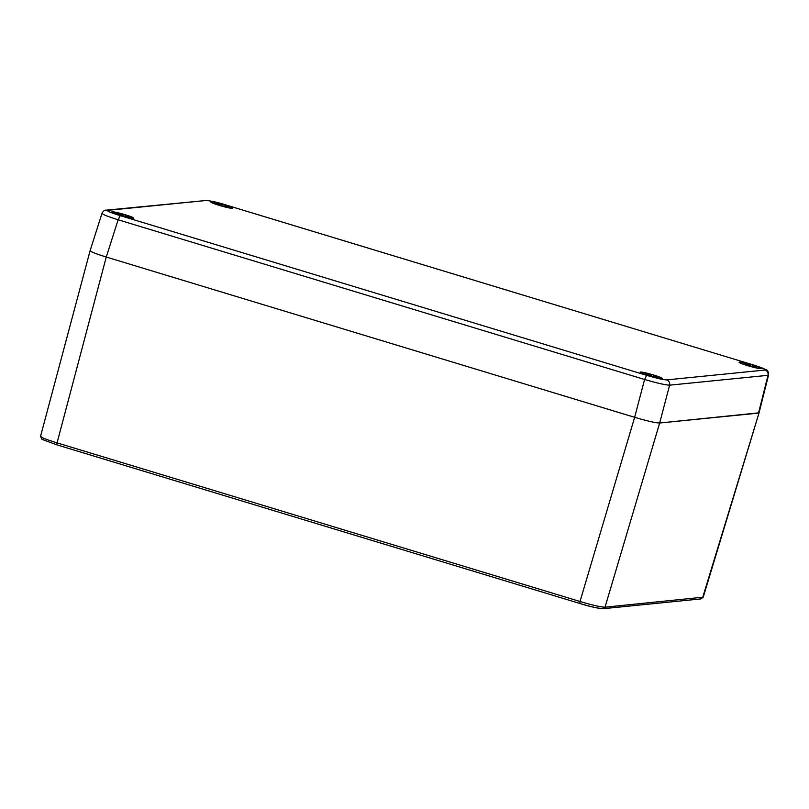 <?xml version="1.0" encoding="UTF-8"?>
<svg xmlns="http://www.w3.org/2000/svg" width="809" height="809" viewBox="0 0 809 809"><rect width="100%" height="100%" fill="white"/><g stroke="black" fill="none" stroke-linecap="round" stroke-linejoin="round"><path stroke-width="1.21" d="M759.024 412.934L703.223 597.184L605.021 607.185L602.412 608.611C598.751 608.54 591.248 606.831 579.881 603.494L56.529 444.748L42.007 439.338L40.531 436.354L90.102 250.689M102.521 213.151C100.812 213.728 106.019 215.942 118.134 219.785L106.262 257.04L634.64 417.313L580.002 601.491L56.681 442.756C44.606 438.994 39.408 436.789 41.067 436.122M120.228 215.649L646.684 375.336C656.787 378.309 663.451 379.826 666.707 379.886L765.102 370.037C766.426 369.511 762.26 367.751 752.613 364.728L226.146 205.041C216.054 202.068 209.389 200.551 206.133 200.49L107.739 210.34C106.414 210.866 110.58 212.625 120.228 215.649L118.134 219.785L644.591 379.482C657.272 383.153 665.615 385.044 669.609 385.165L659.669 423.006L759.054 412.823L702.697 597.406L700.078 598.832M666.707 379.886C669.053 380.857 670.024 382.617 669.609 385.165L768.014 375.315L758.508 413.106L659.669 423.006L605.021 607.185C600.956 607.114 592.613 605.223 580.002 601.491L579.881 603.494M659.669 423.006C655.705 422.965 647.372 421.074 634.64 417.313L106.262 257.04C94.026 253.227 88.828 251.023 90.648 250.406M760.693 368.611A11.387 0.93 15.9 0 0 760.976 368.489A11.387 0.93 15.9 0 0 751.399 364.798A11.387 0.93 15.9 0 0 739.355 362.139A11.387 0.93 15.9 0 0 739.072 362.26A11.387 0.93 15.9 0 0 748.649 365.951A11.387 0.93 15.9 0 0 760.693 368.611M112.148 211.766A11.387 0.93 15.9 0 0 111.864 211.887A11.387 0.93 15.9 0 0 121.441 215.578A11.387 0.93 15.9 0 0 133.485 218.238A11.387 0.93 15.9 0 0 133.758 218.127A11.387 0.93 15.9 0 0 124.181 214.425A11.387 0.93 15.9 0 0 112.148 211.766M210.987 201.876A11.387 0.93 15.9 0 0 210.704 201.987A11.387 0.93 15.9 0 0 220.281 205.678A11.387 0.93 15.9 0 0 232.325 208.348A11.387 0.93 15.9 0 0 232.598 208.226A11.387 0.93 15.9 0 0 223.021 204.535A11.387 0.93 15.9 0 0 210.987 201.876M640.516 372.029A11.387 0.93 15.9 0 0 640.232 372.15A11.387 0.93 15.9 0 0 649.819 375.841A11.387 0.93 15.9 0 0 661.853 378.511A11.387 0.93 15.9 0 0 662.136 378.39A11.387 0.93 15.9 0 0 652.56 374.698A11.387 0.93 15.9 0 0 640.516 372.029M765.102 370.037C767.438 371.018 768.408 372.777 768.014 375.315L768.55 375.073C768.58 371.786 767.62 369.925 765.658 369.511L752.754 364.768M213.859 203.585L219.077 204.667M221.696 204.829L221.959 205.769M224.214 205.607L225.66 206.244L224.032 206.174M223.891 205.86L226.378 206.7L221.282 205.971M218.824 205.243L219.856 205.001L219.714 205.516M220.068 204.899L219.917 205.577M742.227 363.848L747.445 364.93M750.064 365.092L750.327 366.042M752.582 365.88L754.039 366.507L752.41 366.437M752.269 366.133L754.757 366.962L749.65 366.244M747.678 365.081L745.898 364.657L748.012 364.879M747.203 365.516L748.234 365.263M748.436 365.162L748.285 365.84M643.388 373.748L648.606 374.83M651.225 374.992L651.488 375.932M653.743 375.77L655.199 376.407L653.571 376.337M653.399 376.033L655.351 376.873L650.81 376.134M649.961 374.941L648.585 374.395L649.566 374.86L649.374 375.71M648.363 375.406L649.394 375.154M649.597 375.063L649.445 375.74M115.02 213.475L120.238 214.557M122.857 214.719L123.12 215.669M125.375 215.507L126.821 216.134L125.193 216.064M125.031 215.76L127.539 216.59L122.442 215.872M121.593 214.678L120.217 214.132L121.198 214.587L120.996 215.447M119.985 215.143L121.026 214.891M121.229 214.79L121.077 215.467M579.82 603.474L56.529 444.748M703.223 597.184L700.887 598.913L603.221 608.692C596.759 608.135 588.972 606.406 579.851 603.484M56.559 444.758L106.262 257.04M206.133 200.49L106.121 210.178C104.735 209.885 103.36 210.947 101.995 213.354L90.123 250.628M107.739 210.34L106.121 210.178M646.684 375.336L644.591 379.482L634.64 417.313M752.613 364.728L226.227 205.051C217.52 202.27 210.289 200.703 204.515 200.329M221.565 205.81L227.107 206.983L224.063 205.557M221.626 204.819L216.084 203.646L219.128 205.071M220.887 204.889L220.624 205.779M220.513 204.808L220.26 205.678M220.018 204.697L219.836 205.557M749.943 366.072L755.475 367.256L752.431 365.83M749.994 365.092L744.452 363.908L747.496 365.334M749.265 365.162L748.992 366.052M748.891 365.071L748.628 365.941M748.386 364.96L748.214 365.82M651.103 375.973L656.635 377.146L653.591 375.72M651.154 374.982L645.612 373.809L648.656 375.234M650.426 375.052L650.153 375.942M650.052 374.971L649.789 375.841M122.725 215.71L128.267 216.883L125.223 215.457M122.786 214.719L117.244 213.536L120.288 214.961M122.058 214.79L121.785 215.679M121.674 214.698L121.421 215.568M768.55 375.073L759.044 412.873M229.089 207.923L224.144 205.567M219.866 204.99L219.724 205.516M757.457 368.186L752.512 365.84M658.617 378.086L653.672 375.73M130.249 217.813L125.304 215.467"/></g></svg>
